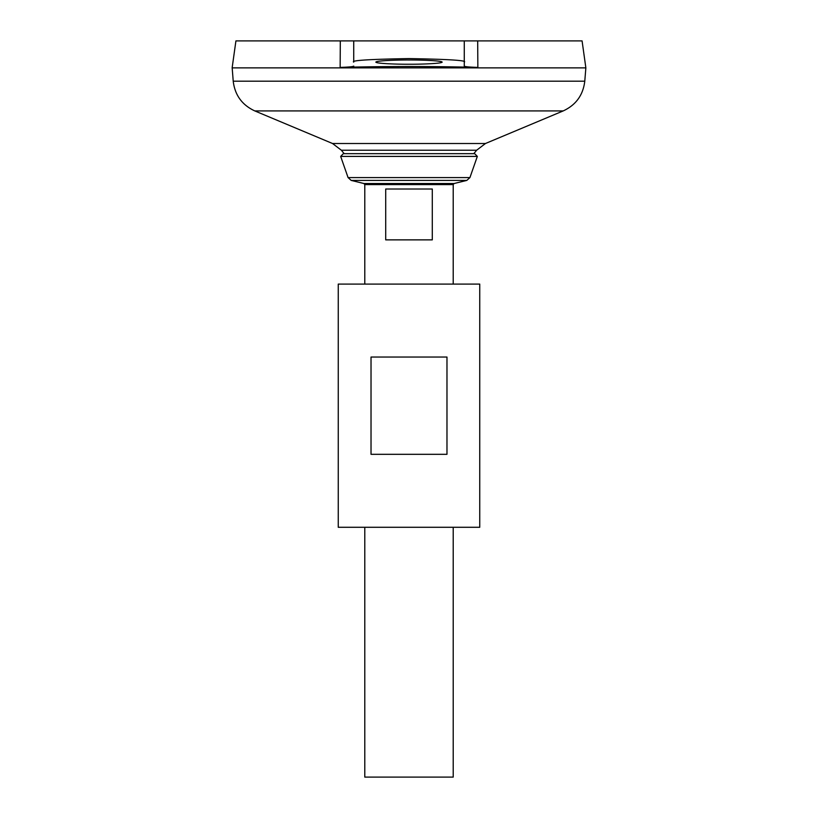 <?xml version="1.0" encoding="UTF-8"?>
<svg xmlns="http://www.w3.org/2000/svg" width="818" height="818" viewBox="0 0 818 818"><rect width="100%" height="100%" fill="white"/><g stroke="black" fill="none" stroke-linecap="round" stroke-linejoin="round"><path stroke-width="1.23" d="M353.734 67.076L353.734 66.094C353.325 66.698 348.795 67.137 340.145 67.403L340.308 40.9L235.921 40.9L232.138 67.874L585.862 67.874L232.179 67.874L233.222 81.187L584.778 81.187C583.122 95.103 575.923 105.021 563.203 110.921L254.797 110.921C242.077 105.021 234.878 95.103 233.222 81.187M477.692 40.9L477.855 67.403C469.225 67.137 464.706 66.708 464.266 66.094L464.266 40.9L582.079 40.9L585.862 67.874L584.778 81.187M340.145 67.403C386.045 66.227 431.955 66.227 477.855 67.403M464.266 62.117C467.415 60.45 448.99 59.274 409 58.589C369.01 59.274 350.585 60.45 353.734 62.117L353.734 40.9L340.308 40.9L464.266 40.9M254.797 110.921L332.537 143.508L341.362 150.226L476.638 150.226A86.064 86.064 0 0 1 473.786 153.661M364.787 527.283L364.787 777.1L453.213 777.1L453.213 527.283M364.787 284.091L364.787 184.602L453.213 184.602L453.213 284.091M432.293 189.019L432.293 239.868L385.707 239.868L385.707 189.019L432.293 189.019M340.666 156.412L477.334 156.412L474.675 153.661L343.325 153.661L340.666 156.412L348.069 177.578L351.188 180.41L363.938 183.529L364.787 184.602M409 60C418.704 59.919 441.71 60.552 442.16 62.117C441.71 63.692 418.704 64.325 409 64.244C399.296 64.325 376.29 63.692 375.84 62.117C376.29 60.552 399.296 59.919 409 60M338.253 527.283L479.747 527.283L479.747 284.091L338.253 284.091L338.253 527.283M371.024 454.317L371.024 357.047L446.976 357.047L446.976 454.317L371.024 454.317M332.537 143.508L485.463 143.508L476.638 150.226M363.938 183.529L454.062 183.529L453.213 184.602M351.188 180.41L466.812 180.41L454.062 183.529M348.069 177.578L469.931 177.578L466.812 180.41M341.362 150.226A86.064 86.064 0 0 0 344.214 153.661M485.463 143.508L563.203 110.921M469.931 177.578L477.334 156.412"/></g></svg>

